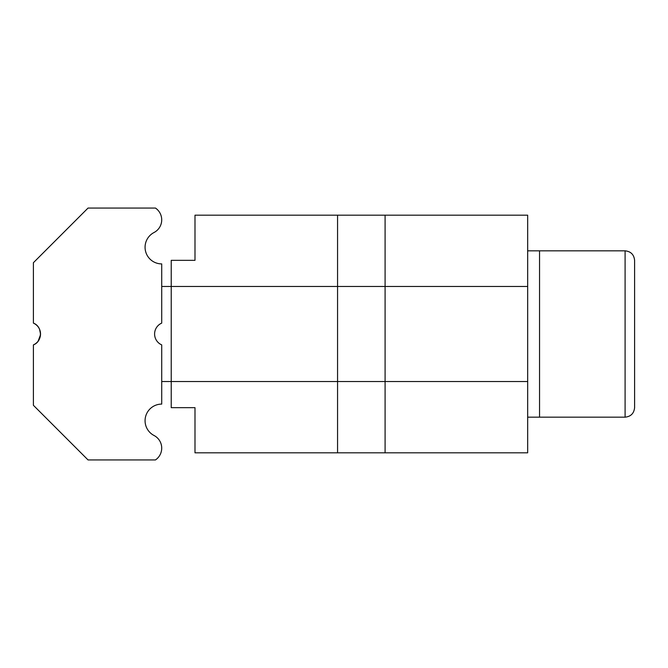 <?xml version="1.0" encoding="UTF-8"?>
<svg xmlns="http://www.w3.org/2000/svg" width="668" height="668" viewBox="0 0 668 668"><rect width="100%" height="100%" fill="white"/><g stroke="black" fill="none" stroke-linecap="round" stroke-linejoin="round"><path stroke-width="1" d="M527.67 286.472L527.67 215.188L385.094 215.188L385.094 286.472L527.67 286.472L527.67 381.528L385.094 381.528L385.094 452.812L527.67 452.812L527.67 381.528M337.565 215.188L194.989 215.188L194.989 260.336L171.225 260.336L171.225 286.472L337.565 286.472L337.565 215.188L385.094 215.188M337.565 452.812L337.565 381.528L171.225 381.528L171.225 407.664L194.989 407.664L194.989 452.812L385.094 452.812M161.723 381.528L171.225 381.528L171.225 286.472L161.723 286.472M337.565 286.472L337.565 381.528L385.094 381.528L385.094 286.472L337.565 286.472M33.4 323.112C42.752 326.543 42.71 341.448 33.4 344.888A11.882 11.882 0 0 0 33.4 323.112L33.4 262.708L88.051 208.057L155.46 208.057A14.262 14.262 0 0 1 154.041 232.506A16.633 16.633 0 0 0 161.723 263.902L161.723 323.112A11.882 11.882 0 0 0 161.723 344.888L161.723 404.098A16.633 16.633 0 0 0 154.041 435.494A14.262 14.262 0 0 1 155.46 459.943L88.051 459.943L33.4 405.292L33.4 344.888C42.752 341.457 42.71 326.552 33.4 323.112M39.562 329.307L40.531 334M40.506 334.768L38.134 341.156M34.385 344.404L33.4 344.888M527.67 417.166L539.552 417.166L539.552 250.834L539.552 417.166L625.098 417.166C630.834 416.573 633.999 413.4 634.6 407.664L634.6 260.336C633.999 254.6 630.834 251.427 625.098 250.834L527.67 250.834M625.098 250.834L625.098 417.166"/></g></svg>
